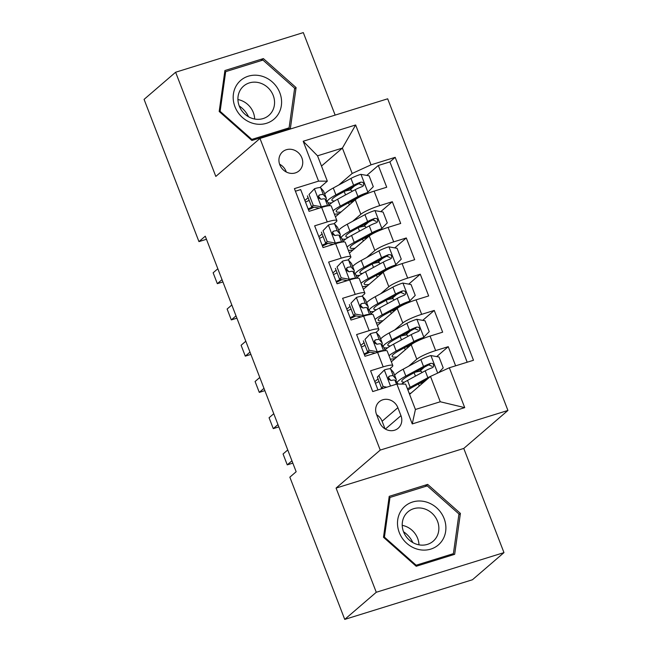 <?xml version="1.0" encoding="UTF-8"?>
<svg xmlns="http://www.w3.org/2000/svg" width="652" height="652" viewBox="0 0 652 652"><rect width="100%" height="100%" fill="white"/><g stroke="black" fill="none" stroke-linecap="round" stroke-linejoin="round"><path stroke-width="0.98" d="M279.789 164.752A12.584 11.402 49.3 0 0 299.04 170.865A12.584 11.402 49.3 0 0 301.876 157.898A12.584 11.402 49.3 0 0 282.626 151.786A12.584 11.402 49.3 0 0 279.789 164.752M286.301 172.014A12.584 11.402 49.3 0 0 286.106 171.468A12.584 11.402 49.3 0 0 279.594 164.206M335.144 115.102L303.31 32.6L175.616 72.242L144.076 99.381L198.958 241.615L206.464 239.284M507.924 410.45L387.671 98.802L259.977 138.444L380.23 450.092L507.924 410.45L463.768 448.437L336.073 488.079L376.277 592.269L503.972 552.619L463.768 448.437M503.972 552.619L472.431 579.758L344.737 619.4L376.277 592.269M295.413 191.223L300.67 189.593L309.064 211.338L321.656 207.426L327.255 221.916A15.729 2.437 -21.1 0 1 336.88 220.596A15.729 2.437 -21.1 0 1 336.008 221.973L333.857 223.823M327.255 221.916L314.655 225.828L323.042 247.573L335.641 243.661L341.232 258.159A15.729 2.437 -21.1 0 1 350.857 256.839A15.729 2.437 -21.1 0 1 349.994 258.216L347.842 260.067M341.232 258.159L328.641 262.071L337.027 283.807L349.627 279.904L355.218 294.394A15.729 2.437 -21.1 0 1 364.843 293.074A15.729 2.437 -21.1 0 1 363.979 294.451L361.827 296.301M355.218 294.394L342.618 298.306L351.012 320.05L363.612 316.138L369.203 330.637A15.729 2.437 -21.1 0 1 378.828 329.317A15.729 2.437 -21.1 0 1 377.956 330.686L375.805 332.544M369.203 330.637L356.603 334.549L364.998 356.285L377.589 352.373A15.729 2.437 -21.1 0 1 387.215 351.053L392.814 365.552A15.729 2.437 -21.1 0 1 391.942 366.929L389.79 368.779M455.626 365.813L448.242 346.677L436.701 356.603M424.428 367.166L419.611 371.306M391.355 361.787L411.2 344.721A15.729 2.437 -21.1 0 1 430.051 336.09L442.651 332.178L434.256 310.433L422.716 320.36M410.442 330.923L405.625 335.071M377.378 325.552L397.215 308.477A15.729 2.437 158.9 0 1 416.066 299.855L428.666 295.943L420.271 274.199L408.739 284.125M396.457 294.688L391.64 298.828M363.392 289.309L383.229 272.243A15.729 2.437 158.9 0 1 402.088 263.612L414.68 259.7L406.294 237.964L394.753 247.882M382.471 258.445L377.663 262.593M349.407 253.074L369.252 236A15.729 2.437 158.9 0 1 388.103 227.377L400.695 223.465L392.308 201.721L380.768 211.647M368.494 222.21L363.677 226.35M322.096 233.946L318.861 236.725M336.082 270.181L332.846 272.968M350.059 306.424L346.823 309.203M364.044 342.659L360.809 345.446M344.737 619.4L289.847 477.166L296.155 471.738L205.266 236.187L198.958 241.615M400.956 415.658L397.875 407.687A12.184 11.043 49.3 0 0 379.228 401.771A12.184 11.043 49.3 0 0 376.481 414.33L379.554 422.3A12.184 11.043 49.3 0 0 398.201 428.225A12.184 11.043 49.3 0 0 400.956 415.658L385.373 429.065M327.328 181.174L318.567 181.126L294.411 188.624L372.716 391.559L396.872 384.061L405.634 384.109L415.422 409.48L440.271 401.762L430.483 376.4L449.334 367.769L473.491 360.271L395.185 157.336L371.029 164.834L352.178 173.465L342.39 148.094L317.54 155.812L327.328 181.174L319.879 187.589M318.567 181.126L303.188 141.264L355.642 124.972L371.029 164.834M449.334 367.769L464.713 407.63L412.251 423.922L396.872 384.061M352.691 221.281L360.858 214.263A15.729 2.437 -21.1 0 1 379.708 205.633L392.308 201.721M335.421 216.831L355.267 199.765L360.858 214.263M366.677 257.524L374.843 250.498A15.729 2.437 -21.1 0 1 393.694 241.868L406.294 237.964M380.662 293.759L388.828 286.733A15.729 2.437 -21.1 0 1 407.679 278.111L420.271 274.199M394.647 330.002L402.806 322.976A15.729 2.437 -21.1 0 1 421.665 314.345L434.256 310.433M378.03 378.902L374.794 381.681M408.625 366.237L416.791 359.211A15.729 2.437 -21.1 0 1 435.642 350.589L448.242 346.677M467.191 362.227L389.888 161.892L378.323 165.486L366.783 175.412M355.267 199.765A15.729 2.437 158.9 0 1 374.118 191.134L386.717 187.23L378.323 165.486M377.973 389.929L370.589 370.784L383.189 366.872A15.729 2.437 -21.1 0 1 392.814 365.552M308.111 197.703L304.875 200.49M409.586 394.37L430.483 376.4M175.616 72.242L215.82 176.431L259.977 138.444M336.073 488.079L380.23 450.092M321.493 166.064L342.39 148.094L355.642 124.972M338.714 185.046L352.178 173.465M373.368 353.686L372.977 352.675M359.391 317.451L358.999 316.432M345.405 281.208L345.014 280.197M331.42 244.973L331.029 243.962M317.442 208.738L317.051 207.719M354.509 185.975L349.692 190.115M378.828 329.317L373.237 314.818A15.729 2.437 158.9 0 0 363.612 316.138M364.843 293.074L359.252 278.583A15.729 2.437 158.9 0 0 349.627 279.904M350.857 256.839L345.267 242.34A15.729 2.437 158.9 0 0 335.641 243.661M389.888 161.892L395.185 157.336M336.88 220.596L331.281 206.105A15.729 2.437 158.9 0 0 321.656 207.426M415.422 409.48L412.251 423.922M440.271 401.762L464.713 407.63M303.188 141.264L317.54 155.812M385.047 428.869L382.105 421.257A12.184 11.043 49.3 0 0 376.611 414.688M460.402 513.393L427.679 484.395L389.22 496.335L383.49 537.272L416.212 566.27L454.664 554.33L460.402 513.393L458.845 514.73M224.916 70.53L219.186 111.476L251.908 140.473L290.36 128.534L296.098 87.596L263.375 58.59L224.916 70.53M425.21 486.514L427.679 484.395M260.906 60.717L263.375 58.59M294.549 88.925L296.098 87.596M384.468 369.888L377.321 377.068L384.468 369.888A10.416 1.614 -21.1 0 1 390.621 368.991L393.417 372.219A30.073 4.662 -21.1 0 1 393.555 372.447L396.212 379.334A30.073 4.662 158.9 0 0 396.074 379.105L393.278 375.878A10.416 1.614 158.9 0 0 389.554 376.106L388.934 376.432M379.048 381.55A24.963 3.863 -21.1 0 1 375.413 383.294M378.959 375.658L383.156 386.53L386.815 387.182M377.321 377.068L381.518 387.94L383.156 386.53M383.327 388.266L381.518 387.94M388.494 377.027L389.554 376.106C387.663 378.201 388.225 379.651 391.233 380.458A10.416 1.614 -21.1 0 1 394.957 380.222L397.753 383.449A30.073 4.662 -21.1 0 1 397.891 383.678L398.038 384.069M395.585 380.947A30.073 4.662 158.9 0 0 396.212 379.334M382.382 388.095A24.963 3.863 -21.1 0 1 379.871 389.334M388.315 377.663A5.306 0.823 -21.1 0 1 388.535 377.752L390.915 380.499M291.941 460.817L287.247 464.86L283.058 453.988L287.752 449.953M287.247 464.86L292.838 463.124M421.934 382.096A2.355 0.929 -107.2 0 0 422.08 382.854M438.657 372.659L443.213 367.883L439.016 357.011L430.711 355.536A10.416 1.614 158.9 0 0 420.874 359.602L403.18 369.187A30.073 4.662 158.9 0 0 394.647 375.275M414.819 372.373A12.388 1.915 -21.1 0 1 421.494 371.607L421.893 372.634M430.41 376.457A10.416 1.614 158.9 0 0 427.867 377.72L410.173 387.304A30.073 4.662 158.9 0 0 407.459 388.845M427.133 379.277L413.45 386.693A24.963 3.863 158.9 0 0 407.965 390.149M409.203 393.368A24.963 3.863 158.9 0 0 410.988 393.164M423.229 382.634A12.388 1.915 158.9 0 0 419.154 383.604M401.559 384.085A30.073 4.662 -21.1 0 1 407.516 380.418L425.21 370.833A10.416 1.614 -21.1 0 1 432.3 367.704L433.523 366.734L433.58 364.533L432.48 363.441L430.63 363.36A10.416 1.614 158.9 0 0 423.531 366.489L405.837 376.074A30.073 4.662 158.9 0 0 397.052 382.651M398.005 383.971A30.073 4.662 158.9 0 0 398.462 384.069M401.045 384.085A30.073 4.662 158.9 0 0 401.64 384.028M404.493 382.153A24.963 3.863 -21.1 0 1 401.803 381.469A24.963 3.863 -21.1 0 1 409.114 375.462L426.799 365.878A5.306 0.823 -21.1 0 1 428.812 364.916L432.089 366.334M399.26 532.513A25.558 23.154 49.3 0 0 430.785 549.106A25.558 23.154 49.3 0 0 444.126 518.584A25.558 23.154 49.3 0 0 412.602 501.999A25.558 23.154 49.3 0 0 399.26 532.513M403.555 531.812A19.348 17.531 49.3 0 0 433.164 541.209A19.348 17.531 49.3 0 0 437.525 521.266A19.348 17.531 49.3 0 0 407.924 511.869A19.348 17.531 49.3 0 0 403.555 531.812M418.975 544.827A19.348 17.531 49.3 0 0 417.647 538.373A19.348 17.531 49.3 0 0 402.227 525.357M427.247 485.887L458.951 513.98L453.401 553.654L416.139 565.219L384.427 537.118L389.986 497.452L427.247 485.887M451.437 555.341L453.401 553.654M415.568 565.708L416.139 565.219M383.865 537.607L384.427 537.118M388.942 498.356L389.986 497.452M403.531 531.747A24.572 22.266 -130.7 0 1 412.855 542.578M239.227 105.95A24.572 22.266 -130.7 0 1 248.551 116.781M254.044 123.627A25.558 23.154 49.3 0 0 281.362 105.494A25.558 23.154 49.3 0 0 260.735 75.868A25.558 23.154 49.3 0 0 233.416 94.002A25.558 23.154 49.3 0 0 254.044 123.627M253.709 118.819A19.348 17.531 49.3 0 0 268.86 115.404A19.348 17.531 49.3 0 0 273.685 96.806A19.348 17.531 49.3 0 0 258.771 82.657A19.348 17.531 49.3 0 0 243.62 86.072A19.348 17.531 49.3 0 0 238.787 104.67A19.348 17.531 49.3 0 0 253.709 118.819M254.671 119.023A19.348 17.531 49.3 0 0 238.885 99.764A19.348 17.531 49.3 0 0 237.923 99.56M225.682 71.655L262.943 60.082L294.647 88.183L289.097 127.849L251.835 139.414L220.123 111.321L225.682 71.655L224.638 72.551M287.133 129.536L289.097 127.849M251.264 139.903L251.835 139.414M219.561 111.802L220.123 111.321M364.981 339.423L370.483 333.653L364.981 339.423L369.171 350.287L377.475 351.77A10.416 1.614 -21.1 0 1 383.612 350.849L380.972 343.987L383.767 347.214A30.073 4.662 -21.1 0 1 383.906 347.443L385.145 350.646M377.475 351.77L376.31 352.773M370.483 333.653A10.416 1.614 -21.1 0 1 376.644 332.756L379.431 335.984A30.073 4.662 -21.1 0 1 379.57 336.204L382.227 343.091A30.073 4.662 158.9 0 0 382.088 342.862L379.301 339.635A10.416 1.614 158.9 0 0 375.576 339.871L374.949 340.189M365.071 345.315A24.963 3.863 -21.1 0 1 361.428 347.051M363.343 340.833L367.532 351.705L369.171 350.287M375.299 353.091L367.532 351.705M364.395 354.721A30.073 4.662 158.9 0 0 369.928 352.129M381.599 344.712A30.073 4.662 158.9 0 0 382.227 343.091M368.396 351.86A24.963 3.863 -21.1 0 1 364.085 353.938M374.329 341.42A5.306 0.823 -21.1 0 1 374.55 341.518L376.929 344.264M374.509 340.784L375.576 339.871C373.677 341.966 374.24 343.417 377.247 344.215A10.416 1.614 -21.1 0 1 380.972 343.987M277.964 424.582L273.269 428.625L269.072 417.753L273.767 413.71M273.269 428.625L278.852 426.889M350.996 303.18L356.497 297.418L350.996 303.18L355.193 314.052L363.49 315.535A10.416 1.614 -21.1 0 1 369.627 314.614M363.49 315.535L362.325 316.538M356.497 297.418A10.416 1.614 -21.1 0 1 362.659 296.513L365.454 299.741A30.073 4.662 -21.1 0 1 365.585 299.969L368.241 306.856A30.073 4.662 158.9 0 0 368.111 306.627L365.316 303.4A10.416 1.614 158.9 0 0 361.591 303.628L360.963 303.954M351.086 309.072A24.963 3.863 -21.1 0 1 347.451 310.817M349.358 304.59L353.555 315.462L355.193 314.052M361.322 316.848L353.555 315.462M360.523 304.549L361.591 303.628C359.692 305.723 360.254 307.173 363.27 307.98A10.416 1.614 -21.1 0 1 366.994 307.752L369.79 310.98A30.073 4.662 -21.1 0 1 369.92 311.2L371.159 314.411M350.409 318.486A30.073 4.662 158.9 0 0 355.951 315.894M367.622 308.469A30.073 4.662 158.9 0 0 368.241 306.856M354.419 315.617A24.963 3.863 -21.1 0 1 350.108 317.703M360.352 305.185A5.306 0.823 -21.1 0 1 360.572 305.283L362.944 308.021M263.978 388.347L259.284 392.382L255.087 381.51L259.781 377.475M259.284 392.382L264.867 390.646M337.011 266.945L342.52 261.175L337.011 266.945L341.208 277.817L349.505 279.292A10.416 1.614 -21.1 0 1 355.642 278.371M349.505 279.292L348.339 280.303M342.52 261.175A10.416 1.614 -21.1 0 1 348.673 260.278L351.469 263.506A30.073 4.662 -21.1 0 1 351.607 263.726L354.264 270.613A30.073 4.662 158.9 0 0 354.126 270.393L351.33 267.165A10.416 1.614 158.9 0 0 347.606 267.393L346.978 267.711M337.1 272.838A24.963 3.863 -21.1 0 1 333.465 274.582M335.373 268.355L339.57 279.227L341.208 277.817M347.337 280.613L339.57 279.227M346.538 268.306L347.606 267.393C345.715 269.488 346.269 270.939 349.285 271.737A10.416 1.614 -21.1 0 1 353.009 271.509L355.805 274.736A30.073 4.662 -21.1 0 1 355.943 274.965L357.174 278.168M336.424 282.251A30.073 4.662 158.9 0 0 341.966 279.651M353.637 272.234A30.073 4.662 158.9 0 0 354.264 270.613M340.434 279.382A24.963 3.863 -21.1 0 1 336.122 281.46M346.367 268.95A5.306 0.823 -21.1 0 1 346.587 269.04L348.959 271.786M249.993 352.104L245.299 356.147L241.101 345.275L245.804 341.232M245.299 356.147L250.881 354.411M323.033 230.702L328.535 224.94L323.033 230.702L327.222 241.574L335.527 243.057A10.416 1.614 -21.1 0 1 341.664 242.137M335.527 243.057L334.362 244.06M328.535 224.94A10.416 1.614 -21.1 0 1 334.688 224.035L337.483 227.263A30.073 4.662 -21.1 0 1 337.622 227.491L340.279 234.378A30.073 4.662 158.9 0 0 340.14 234.149L337.345 230.922A10.416 1.614 158.9 0 0 333.62 231.15L333.001 231.476M323.123 236.594A24.963 3.863 -21.1 0 1 319.48 238.339M321.387 232.112L325.584 242.984L327.222 241.574M333.351 244.37L325.584 242.984M332.561 232.071L333.62 231.15C331.729 233.245 332.292 234.696 335.299 235.502A10.416 1.614 -21.1 0 1 339.024 235.274L341.819 238.502A30.073 4.662 -21.1 0 1 341.958 238.722L343.197 241.933M322.438 246.008A30.073 4.662 158.9 0 0 327.98 243.416M339.651 235.991A30.073 4.662 158.9 0 0 340.279 234.378M326.448 243.139A24.963 3.863 -21.1 0 1 322.137 245.225M332.381 232.707A5.306 0.823 -21.1 0 1 332.601 232.805L334.981 235.543M236.008 315.87L231.313 319.904L227.124 309.032L231.819 304.997M231.313 319.904L236.904 318.176M407.956 345.853A2.355 0.929 -107.2 0 0 408.095 346.611M397.003 356.929A24.963 3.863 158.9 0 1 392.154 356.465A24.963 3.863 158.9 0 1 399.464 350.458L417.15 340.874A5.306 0.823 158.9 0 1 422.08 338.828L429.228 331.648L425.031 320.776L416.734 319.293A10.416 1.614 158.9 0 0 406.889 323.359L389.203 332.952A30.073 4.662 158.9 0 0 380.662 339.04M400.833 336.13A12.388 1.915 -21.1 0 1 407.508 335.364L407.907 336.391M423.718 337.418A10.416 1.614 158.9 0 0 413.881 341.485L396.196 351.069A30.073 4.662 158.9 0 0 389.008 355.699M390.336 359.138A30.073 4.662 158.9 0 0 395.128 358.543M409.244 346.399A12.388 1.915 158.9 0 0 405.169 347.369M384.998 350.271A30.073 4.662 -21.1 0 1 393.539 344.183L411.225 334.598A10.416 1.614 -21.1 0 1 418.323 331.469L419.546 330.491L419.603 328.298L418.494 327.206L416.644 327.117A10.416 1.614 158.9 0 0 409.546 330.246L391.86 339.831A30.073 4.662 158.9 0 0 383.074 346.408M384.02 347.736A30.073 4.662 158.9 0 0 387.655 347.785M390.507 345.91A24.963 3.863 -21.1 0 1 387.818 345.226A24.963 3.863 -21.1 0 1 395.128 339.219L412.822 329.635A5.306 0.823 -21.1 0 1 414.827 328.681L418.103 330.091M393.971 309.618A2.355 0.929 -107.2 0 0 394.11 310.376M383.026 320.686A24.963 3.863 158.9 0 1 378.168 320.222A24.963 3.863 158.9 0 1 385.479 314.215L403.172 304.631A5.306 0.823 158.9 0 1 408.095 302.585L415.242 295.405L411.045 284.541L402.749 283.058A10.416 1.614 158.9 0 0 392.903 287.125L375.218 296.709A30.073 4.662 158.9 0 0 366.677 302.797M386.848 299.896A12.388 1.915 -21.1 0 1 393.523 299.129L393.922 300.156M409.741 301.175A10.416 1.614 158.9 0 0 399.896 305.242L382.211 314.826A30.073 4.662 158.9 0 0 375.022 319.464M376.351 322.895A30.073 4.662 158.9 0 0 381.143 322.3M395.267 310.156A12.388 1.915 158.9 0 0 391.184 311.126M371.012 314.028A30.073 4.662 -21.1 0 1 379.554 307.948L397.239 298.355A10.416 1.614 -21.1 0 1 404.338 295.226L405.56 294.256L405.617 292.063L404.509 290.963L402.659 290.882A10.416 1.614 158.9 0 0 395.56 294.011L377.875 303.596A30.073 4.662 158.9 0 0 369.089 310.173M370.034 311.501A30.073 4.662 158.9 0 0 373.669 311.55M376.522 309.676A24.963 3.863 -21.1 0 1 373.84 308.991A24.963 3.863 -21.1 0 1 381.143 302.984L398.837 293.4A5.306 0.823 -21.1 0 1 400.841 292.438L404.118 293.856M379.986 273.384A2.355 0.929 -107.2 0 0 380.132 274.133M369.04 284.451A24.963 3.863 158.9 0 1 364.191 283.987A24.963 3.863 158.9 0 1 371.501 277.98L389.187 268.396A5.306 0.823 158.9 0 1 394.118 266.35L401.257 259.17L397.068 248.298L388.763 246.815A10.416 1.614 158.9 0 0 378.926 250.89L361.232 260.474A30.073 4.662 158.9 0 0 352.699 266.562M372.871 263.652A12.388 1.915 -21.1 0 1 379.545 262.886L379.937 263.921M395.756 264.94A10.416 1.614 158.9 0 0 385.919 269.007L368.225 278.591A30.073 4.662 158.9 0 0 361.045 283.221M362.365 286.66A30.073 4.662 158.9 0 0 367.166 286.065M381.281 273.921A12.388 1.915 158.9 0 0 377.198 274.891M357.035 277.793A30.073 4.662 -21.1 0 1 365.568 271.705L383.262 262.12A10.416 1.614 -21.1 0 1 390.352 258.991L391.575 258.021L391.632 255.82L390.524 254.728L388.673 254.639A10.416 1.614 158.9 0 0 381.583 257.768L363.889 267.361A30.073 4.662 158.9 0 0 355.104 273.93M356.057 275.258A30.073 4.662 158.9 0 0 359.692 275.315M362.536 273.433A24.963 3.863 -21.1 0 1 359.855 272.748A24.963 3.863 -21.1 0 1 367.166 266.75L384.851 257.157A5.306 0.823 -21.1 0 1 386.864 256.203L390.132 257.613M366 237.141A2.355 0.929 -107.2 0 0 366.147 237.898M355.055 248.216A24.963 3.863 158.9 0 1 350.205 247.744A24.963 3.863 158.9 0 1 357.516 241.745L375.202 232.153A5.306 0.823 158.9 0 1 380.132 230.107L387.28 222.935L383.083 212.063L374.778 210.58A10.416 1.614 158.9 0 0 364.941 214.647L347.255 224.231A30.073 4.662 158.9 0 0 338.714 230.319M358.885 227.418A12.388 1.915 -21.1 0 1 365.56 226.651L365.959 227.678M381.77 228.697A10.416 1.614 158.9 0 0 371.933 232.764L354.24 242.357A30.073 4.662 158.9 0 0 347.06 246.986M348.388 250.425A30.073 4.662 158.9 0 0 353.18 249.83M367.296 237.678A12.388 1.915 158.9 0 0 363.221 238.648M343.05 241.558A30.073 4.662 -21.1 0 1 351.583 235.47L369.276 225.877A10.416 1.614 -21.1 0 1 376.375 222.748L377.589 221.778L377.647 219.585L376.546 218.485L374.696 218.404A10.416 1.614 158.9 0 0 367.598 221.533L349.912 231.118A30.073 4.662 158.9 0 0 341.126 237.695M342.072 239.023A30.073 4.662 158.9 0 0 345.707 239.072M348.559 237.198A24.963 3.863 -21.1 0 1 345.87 236.513A24.963 3.863 -21.1 0 1 353.18 230.506L370.866 220.922A5.306 0.823 -21.1 0 1 372.879 219.96L376.155 221.378M309.048 194.467L314.549 188.697L309.048 194.467L313.245 205.339L321.542 206.823A10.416 1.614 -21.1 0 1 327.679 205.893L325.046 199.031L327.834 202.259A30.073 4.662 -21.1 0 1 327.972 202.487L329.211 205.698M321.542 206.823L320.377 207.825M314.549 188.697A10.416 1.614 -21.1 0 1 320.711 187.8L323.498 191.028A30.073 4.662 -21.1 0 1 323.637 191.256L326.293 198.135A30.073 4.662 158.9 0 0 326.155 197.915L323.368 194.687A10.416 1.614 158.9 0 0 319.643 194.915L319.015 195.233M309.138 200.36A24.963 3.863 -21.1 0 1 305.495 202.104M307.41 195.877L311.599 206.749L313.245 205.339M319.374 208.135L311.599 206.749M308.461 209.773A30.073 4.662 158.9 0 0 313.995 207.173M325.666 199.756A30.073 4.662 158.9 0 0 326.293 198.135M312.463 206.904A24.963 3.863 -21.1 0 1 308.151 208.982M318.396 196.472A5.306 0.823 -21.1 0 1 318.616 196.562L320.996 199.308M318.575 195.828L319.643 194.915C317.744 197.01 318.306 198.461 321.322 199.259A10.416 1.614 -21.1 0 1 325.046 199.031M222.03 279.627L217.336 283.669L213.139 272.797L217.833 268.754M217.336 283.669L222.919 281.933M352.023 200.906A2.355 0.929 -107.2 0 0 352.161 201.664M341.069 211.973A24.963 3.863 158.9 0 1 336.22 211.509A24.963 3.863 158.9 0 1 343.531 205.502L361.224 195.918A5.306 0.823 158.9 0 1 366.147 193.872L373.294 186.692L369.097 175.82L360.8 174.345A10.416 1.614 158.9 0 0 350.955 178.412L333.27 187.996A30.073 4.662 158.9 0 0 324.729 194.084M344.9 191.175A12.388 1.915 -21.1 0 1 351.575 190.408L351.974 191.444M367.785 192.462A10.416 1.614 158.9 0 0 357.948 196.529L340.262 206.113A30.073 4.662 158.9 0 0 333.074 210.751M334.403 214.182A30.073 4.662 158.9 0 0 339.195 213.587M353.319 201.444A12.388 1.915 158.9 0 0 349.236 202.413M329.064 205.315A30.073 4.662 -21.1 0 1 337.606 199.227L355.291 189.642A10.416 1.614 -21.1 0 1 362.39 186.513L363.612 185.543L363.669 183.342L362.561 182.25L360.711 182.161A10.416 1.614 158.9 0 0 353.612 185.29L335.927 194.883A30.073 4.662 158.9 0 0 327.141 201.46M328.086 202.78A30.073 4.662 158.9 0 0 331.721 202.837M334.574 200.963A24.963 3.863 -21.1 0 1 331.884 200.27A24.963 3.863 -21.1 0 1 339.195 194.272L356.888 184.687A5.306 0.823 -21.1 0 1 358.893 183.725L362.17 185.135M369.252 236L374.843 250.498M383.229 272.243L388.828 286.733M397.215 308.477L402.806 322.976M411.2 344.721L416.791 359.211M430.051 336.09L435.642 350.589M374.118 191.134L379.708 205.633M388.103 227.377L393.694 241.868M402.088 263.612L407.679 278.111M416.066 299.855L421.665 314.345M377.589 352.373L383.189 366.872M382.105 421.257L397.875 407.687M384.33 370.034L390.507 386.033M397.753 383.449L397.989 384.061M393.417 372.219L396.074 379.105M394.957 380.222L396.481 384.175M390.621 368.991L393.278 375.878M437.688 373.099L430.923 355.568M414.142 372.74L415.446 376.123M418.478 383.971L419.269 386.041M405.837 376.074L403.18 369.187M410.173 387.304L407.516 380.418M423.531 366.489L420.874 359.602M427.867 377.72L425.21 370.833M428.812 364.916L430.63 363.36M370.344 333.8L377.272 351.738M383.767 347.214L385.096 350.654M379.431 335.984L382.088 342.862M376.644 332.756L379.301 339.635M356.367 297.556L363.286 315.495M369.79 310.98L371.11 314.411M365.454 299.741L368.111 306.627M366.994 307.752L369.643 314.606M362.659 296.513L365.316 303.4M342.382 261.322L349.301 279.26M355.805 274.736L357.133 278.176M351.469 263.506L354.126 270.393M353.009 271.509L355.658 278.371M348.673 260.278L351.33 267.165M328.396 225.079L335.315 243.017M341.819 238.502L343.148 241.941M337.483 227.263L340.14 234.149M339.024 235.274L341.672 242.137M334.688 224.035L337.345 230.922M423.857 337.271L416.938 319.333M400.157 336.497L401.461 339.888M404.493 347.736L405.291 349.806M391.86 339.831L389.203 332.952M396.196 351.069L393.539 344.183M409.546 330.246L406.889 323.359M413.881 341.485L411.225 334.598M414.827 328.681L416.644 327.117M409.88 301.028L402.952 283.09M386.171 300.262L387.484 303.645M390.507 311.493L391.306 313.563M377.875 303.596L375.218 296.709M382.211 314.826L379.554 307.948M395.56 294.011L392.903 287.125M399.896 305.242L397.239 298.355M400.841 292.438L402.659 290.882M395.894 264.793L388.975 246.855M372.186 264.019L373.498 267.41M376.522 275.258L377.321 277.328M363.889 267.361L361.232 260.474M368.225 278.591L365.568 271.705M381.583 257.768L378.926 250.89M385.919 269.007L383.262 262.12M386.864 256.203L388.673 254.639M381.909 228.55L374.99 210.612M358.209 227.784L359.513 231.175M362.545 239.015L363.343 241.085M349.912 231.118L347.255 224.231M354.24 242.357L351.583 235.47M367.598 221.533L364.941 214.647M371.933 232.764L369.276 225.877M372.879 219.96L374.696 218.404M314.411 188.844L321.338 206.782M327.834 202.259L329.162 205.698M323.498 191.028L326.155 197.915M320.711 187.8L323.368 194.687M367.924 192.316L361.004 174.377M344.223 191.549L345.527 194.932M348.559 202.78L349.358 204.85M335.927 194.883L333.27 187.996M340.262 206.113L337.606 199.227M353.612 185.29L350.955 178.412M357.948 196.529L355.291 189.642M358.893 183.725L360.711 182.161M395.943 380.475L396.563 382.08M381.958 344.24L382.577 345.837M367.972 307.997L368.592 309.602M353.995 271.762L354.615 273.359M340.01 235.519L340.629 237.124M326.024 199.284L326.644 200.881"/></g></svg>
